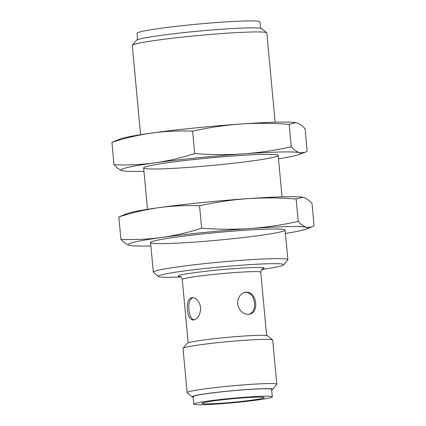 <?xml version="1.0" encoding="UTF-8"?>
<svg xmlns="http://www.w3.org/2000/svg" width="426" height="426" viewBox="0 0 426 426"><rect width="100%" height="100%" fill="white"/><g stroke="black" fill="none" stroke-linecap="round" stroke-linejoin="round"><path stroke-width="0.64" d="M245.131 292.257C250.531 292.497 253.662 296.129 254.519 303.147C254.961 308.994 253.166 312.727 249.141 314.351M194.091 319.931C191.183 318.994 189.495 315.613 189.027 309.787C188.335 303.163 189.639 299.1 192.941 297.588M255.675 302.95C254.721 295.617 251.388 292.012 245.685 292.145C240.386 293.578 237.681 297.481 237.575 303.86C239.3 311.065 243.267 314.558 249.476 314.34C254.04 313.041 256.106 309.239 255.675 302.95M187.451 309.867C187.988 316.268 189.948 319.665 193.324 320.043C197.93 319.026 200.385 314.878 200.689 307.609C199.373 301.241 196.54 297.891 192.19 297.556C188.313 298.535 186.737 302.641 187.451 309.867M263.726 397.373A31.151 1.773 -5.3 0 1 264.093 397.602A31.151 1.773 -5.3 0 1 233.24 402.25A31.151 1.773 -5.3 0 1 202.057 403.358A31.151 1.773 -5.3 0 1 230.61 398.933A31.151 1.773 -5.3 0 1 263.726 397.373M193.835 404.12L193.143 396.659A39.41 2.242 -5.3 0 1 229.263 391.063A39.41 2.242 -5.3 0 1 271.16 389.087A39.41 2.242 -5.3 0 1 271.623 389.38L272.315 396.84A39.41 2.242 -5.3 0 1 233.283 402.714A39.41 2.242 -5.3 0 1 193.835 404.12A39.41 2.242 -5.3 0 1 229.955 398.523A39.41 2.242 -5.3 0 1 271.852 396.553A39.41 2.242 -5.3 0 1 272.315 396.84M193.191 397.17A40.433 2.3 -5.3 0 1 192.201 396.878A40.433 2.3 -5.3 0 1 228.038 391.121A40.433 2.3 -5.3 0 1 272.171 388.986A40.433 2.3 -5.3 0 1 272.592 389.423A40.433 2.3 -5.3 0 1 271.671 389.891M192.201 396.878L187.2 392.74A45.039 2.567 -5.3 0 1 187.11 392.602A45.039 2.567 -5.3 0 1 228.395 386.206A45.039 2.567 -5.3 0 1 276.277 383.948A45.039 2.567 -5.3 0 1 276.804 384.279A45.039 2.567 -5.3 0 1 276.746 384.433L272.592 389.423M187.11 392.602L183.01 348.404A45.039 2.567 -5.3 0 1 183.073 348.25A45.039 2.567 -5.3 0 1 225.572 341.881A45.039 2.567 -5.3 0 1 272.177 339.751A45.039 2.567 -5.3 0 1 272.619 339.943A45.039 2.567 -5.3 0 1 272.704 340.081L276.804 384.279M183.073 348.25L187.227 343.26A40.433 2.3 -5.3 0 1 225.381 337.546A40.433 2.3 -5.3 0 1 267.219 335.629A40.433 2.3 -5.3 0 1 267.619 335.805L272.619 339.943M180.379 276.708A43.164 2.455 -5.3 0 1 211.078 270.696A43.164 2.455 -5.3 0 1 263.641 267.853A43.164 2.455 -5.3 0 1 262.102 269.125M180.88 277.012L174.772 277.193A62.952 3.584 -5.3 0 1 158.451 276.495A62.952 3.584 -5.3 0 1 214.251 267.533A62.952 3.584 -5.3 0 1 282.96 264.211A62.952 3.584 -5.3 0 1 283.62 264.887A62.952 3.584 -5.3 0 1 267.704 268.572L261.67 269.52M158.451 276.495L153.451 272.358A67.558 3.845 -5.3 0 1 153.323 272.15A67.558 3.845 -5.3 0 1 215.242 262.554A67.558 3.845 -5.3 0 1 287.065 259.173A67.558 3.845 -5.3 0 1 287.864 259.668A67.558 3.845 -5.3 0 1 287.774 259.897L283.62 264.887M140.569 134.701L132.294 45.497A67.558 3.845 -5.3 0 1 132.385 45.268A67.558 3.845 -5.3 0 1 196.13 35.715A67.558 3.845 -5.3 0 1 266.042 32.514A67.558 3.845 -5.3 0 1 266.708 32.807A67.558 3.845 -5.3 0 1 266.836 33.015L275.111 122.219M132.385 45.268L136.538 40.278A62.952 3.584 -5.3 0 1 195.944 31.38A62.952 3.584 -5.3 0 1 261.085 28.398A62.952 3.584 -5.3 0 1 261.702 28.67L266.708 32.807M137.438 39.746L137.071 33.276A61.674 3.509 -5.3 0 1 193.665 24.516A61.674 3.509 -5.3 0 1 259.168 21.438A61.674 3.509 -5.3 0 1 259.892 21.886L260.723 28.313M118.849 216.951C132.076 212.686 145.41 209.581 158.855 207.648A90.078 5.128 -5.3 0 0 127.337 213.506L118.849 216.951L120.931 239.38C123.801 242.516 126.559 244.487 129.211 245.296L130.308 245.525A90.078 5.128 -5.3 0 1 129.211 245.296A90.078 5.128 -5.3 0 1 161.624 237.495C148.168 239.29 134.6 239.918 120.931 239.38M199.549 205.763C215.418 202.233 231.398 199.863 247.49 198.66A90.078 5.128 -5.3 0 0 158.855 207.648C172.312 205.854 185.874 205.225 199.549 205.763L201.626 228.187C188.398 232.458 175.065 235.557 161.624 237.495A90.078 5.128 -5.3 0 1 250.259 228.512C234.156 229.571 217.947 229.46 201.626 228.187M284.323 229.571A67.558 3.845 -5.3 0 1 284.989 229.859A67.558 3.845 -5.3 0 1 218.203 240.142A67.558 3.845 -5.3 0 1 150.666 242.319A67.558 3.845 -5.3 0 1 214.411 232.772A67.558 3.845 -5.3 0 1 284.323 229.571M302.811 197.275L296.118 198.985C279.802 197.712 263.593 197.605 247.49 198.66A90.078 5.128 -5.3 0 1 302.614 197.243L303.711 197.478C306.369 198.287 309.132 200.257 311.992 203.394L314.074 225.817L311.55 227.101L306.48 227.324A90.078 5.128 -5.3 0 1 305.586 229.268A90.078 5.128 -5.3 0 1 285.431 233.448M150.889 245.93A90.078 5.128 -5.3 0 1 130.308 245.525M250.259 228.512A90.078 5.128 -5.3 0 1 306.48 227.324C303.829 226.52 301.07 224.545 298.2 221.408C282.326 224.944 266.346 227.308 250.259 228.512M296.118 198.985L298.2 221.408M111.926 142.332C125.153 138.061 138.487 134.962 151.933 133.024A90.078 5.128 -5.3 0 0 120.414 138.881L111.926 142.332L114.008 164.755C116.878 167.892 119.637 169.867 122.289 170.672L123.386 170.906A90.078 5.128 -5.3 0 1 122.289 170.672A90.078 5.128 -5.3 0 1 154.702 162.87C141.246 164.665 127.678 165.293 114.008 164.755M192.627 131.139C208.495 127.608 224.475 125.239 240.568 124.041A90.078 5.128 -5.3 0 0 151.933 133.024C165.389 131.229 178.952 130.601 192.627 131.139L194.703 153.568C181.476 157.833 168.142 160.937 154.702 162.87A90.078 5.128 -5.3 0 1 243.337 153.887C227.234 154.947 211.024 154.84 194.703 153.568M277.401 154.947A67.558 3.845 -5.3 0 1 278.066 155.24A67.558 3.845 -5.3 0 1 211.28 165.517A67.558 3.845 -5.3 0 1 143.743 167.7A67.558 3.845 -5.3 0 1 207.489 158.147A67.558 3.845 -5.3 0 1 277.401 154.947M295.889 122.651L289.195 124.36C272.88 123.087 256.67 122.981 240.568 124.041A90.078 5.128 -5.3 0 1 295.692 122.619L296.789 122.853C299.446 123.662 302.21 125.633 305.069 128.769L307.151 151.193L304.627 152.481L299.558 152.7A90.078 5.128 -5.3 0 1 298.663 154.643A90.078 5.128 -5.3 0 1 278.508 158.823M143.967 171.305A90.078 5.128 -5.3 0 1 123.386 170.906M243.337 153.887A90.078 5.128 -5.3 0 1 299.558 152.7C296.906 151.896 294.148 149.925 291.277 146.784C275.404 150.319 259.423 152.684 243.337 153.887M289.195 124.36L291.277 146.784M180.044 276.58L180.038 276.575C180.022 277.001 180.752 275.558 182.275 279.531A39.41 2.242 -5.3 0 1 218.4 273.934A39.41 2.242 -5.3 0 1 260.297 271.958A39.41 2.242 -5.3 0 1 260.76 272.251L266.628 335.512M182.275 279.531L188.143 342.792M260.76 272.251C261.585 269.456 262.134 268.353 262.411 268.934L262.405 268.939M143.653 167.929L147.492 209.326M150.575 242.548L153.323 272.15M278.194 155.447L282.033 196.844M285.116 230.072L287.864 259.668M305.586 229.268L311.55 227.101M298.663 154.643L304.627 152.481"/></g></svg>
